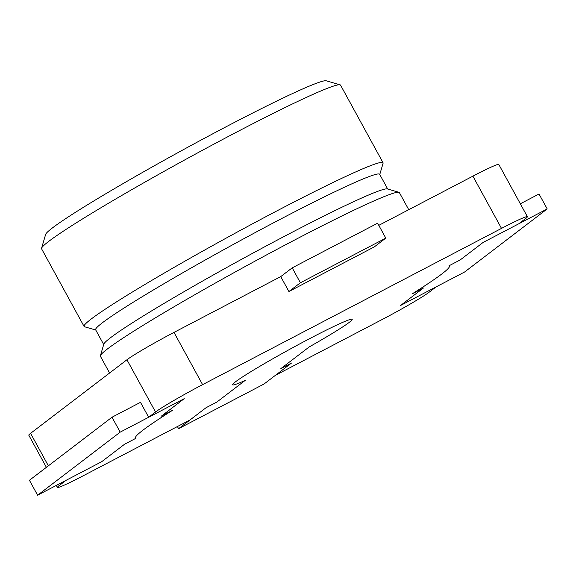<?xml version="1.0" encoding="UTF-8"?>
<svg xmlns="http://www.w3.org/2000/svg" width="576" height="576" viewBox="0 0 576 576"><rect width="100%" height="100%" fill="white"/><g stroke="black" fill="none" stroke-linecap="round" stroke-linejoin="round"><path stroke-width="0.86" d="M37.606 495.202L101.657 461.722L124.596 444.204L135.864 438.314A178.942 9.691 -28.7 0 1 135.446 437.998A178.942 9.691 -28.7 0 1 172.57 410.285L161.302 416.174L184.241 398.664L120.19 432.144L37.606 495.202L29.434 480.276L112.018 417.218L140.486 402.336L148.658 417.262L155.542 412.006A42.602 2.304 -28.7 0 1 202.594 384.646L173.995 332.402L280.742 276.602L288.914 291.528L374.321 246.888L385.79 238.126L377.618 223.2L292.212 267.847L300.384 282.773L385.79 238.126M148.658 417.262L184.241 398.664L161.302 416.174L172.57 410.285A178.942 9.691 -28.7 0 0 135.446 437.998A178.942 9.691 -28.7 0 0 135.864 438.314L124.596 444.204L101.657 461.722L66.067 480.326L59.191 485.575L58.486 484.286M120.19 432.144L112.018 417.218M46.39 467.323L28.8 435.197A42.602 2.304 -28.7 0 1 30.586 433.339L126.936 359.762A42.602 2.304 -28.7 0 1 173.995 332.402M378.792 225.353L472.896 176.155A42.602 2.304 -28.7 0 1 498.802 164.455L527.4 216.698A42.602 2.304 -28.7 0 1 525.614 218.556L518.731 223.812L483.149 242.417L460.21 259.927L448.942 265.824A178.942 9.691 -28.7 0 1 449.359 266.134A178.942 9.691 -28.7 0 1 441.857 273.946A178.942 9.691 -28.7 0 1 412.236 293.846L423.504 287.957L400.565 305.474L436.147 286.877L429.264 292.126A42.602 2.304 -28.7 0 1 382.212 319.486L275.458 375.293L291.514 363.031L280.843 368.611L309.254 346.91A68.17 3.694 151.3 0 0 349.337 322.308A68.17 3.694 151.3 0 0 352.195 319.334A68.17 3.694 151.3 0 0 300.816 343.318A68.17 3.694 151.3 0 0 235.469 381.83A68.17 3.694 151.3 0 0 232.61 384.804A68.17 3.694 151.3 0 0 245.203 380.398L216.792 402.091L206.114 407.671L190.058 419.933L83.304 475.733A42.602 2.304 -28.7 0 1 57.398 487.44A42.602 2.304 -28.7 0 1 59.191 485.575M472.896 176.155L501.502 228.398A42.602 2.304 -28.7 0 1 527.4 216.698M501.502 228.398L202.594 384.646M520.33 203.782L539.028 194.004L547.2 208.93L483.149 242.417L460.21 259.927L448.942 265.824A178.942 9.691 -28.7 0 1 449.359 266.134A178.942 9.691 -28.7 0 1 441.857 273.946A178.942 9.691 -28.7 0 1 412.236 293.846L423.504 287.957L400.565 305.474L464.616 271.994L547.2 208.93M340.092 84.823L326.246 80.798A160.193 8.676 151.3 0 0 202.154 139.486A160.193 8.676 151.3 0 0 52.373 227.966A160.193 8.676 151.3 0 0 45.634 234.425L41.566 248.263A170.417 9.23 -28.7 0 1 48.73 241.387A170.417 9.23 -28.7 0 1 208.073 147.254A170.417 9.23 -28.7 0 1 340.092 84.823A170.417 9.23 -28.7 0 1 340.553 85.14L383.047 162.756A170.417 9.23 -28.7 0 1 383.069 163.318L379.771 174.521M95.753 330.019L84.542 326.758A170.417 9.23 -28.7 0 1 84.082 326.441L41.587 248.818A170.417 9.23 -28.7 0 1 41.566 248.263M408.744 209.693L399.391 192.614A170.417 9.23 151.3 0 0 398.93 192.29A170.417 9.23 151.3 0 0 266.911 254.729A170.417 9.23 151.3 0 0 107.568 348.854A170.417 9.23 151.3 0 0 100.404 355.73A170.417 9.23 151.3 0 0 100.426 356.292L109.584 373.018M84.082 326.441A170.417 9.23 -28.7 0 1 91.224 319.003A170.417 9.23 -28.7 0 1 254.592 222.718A170.417 9.23 -28.7 0 1 383.047 162.756M288.914 291.528L300.384 282.773M280.742 276.602L292.212 267.847M398.93 192.29L387.396 188.935A161.899 8.77 151.3 0 0 261.979 248.249A161.899 8.77 151.3 0 0 110.599 337.673A161.899 8.77 151.3 0 0 103.795 344.203L100.404 355.73M103.702 344.527L95.638 329.81A161.899 8.77 -28.7 0 1 102.427 322.747A161.899 8.77 -28.7 0 1 257.63 231.271A161.899 8.77 -28.7 0 1 379.656 174.312L387.713 189.029M206.114 407.671L178.582 428.695L263.988 384.048L291.514 363.031L280.843 368.611L309.254 346.91A68.17 3.694 151.3 0 0 349.337 322.308A68.17 3.694 151.3 0 0 352.195 319.334A68.17 3.694 151.3 0 0 300.816 343.318A68.17 3.694 151.3 0 0 235.469 381.83A68.17 3.694 151.3 0 0 232.61 384.804A68.17 3.694 151.3 0 0 245.203 380.398L216.792 402.091L206.114 407.671M177.408 426.542L178.582 428.695M126.936 359.762L155.542 412.006M48.37 465.818L30.586 433.339M56.304 485.431L57.398 487.44"/></g></svg>
